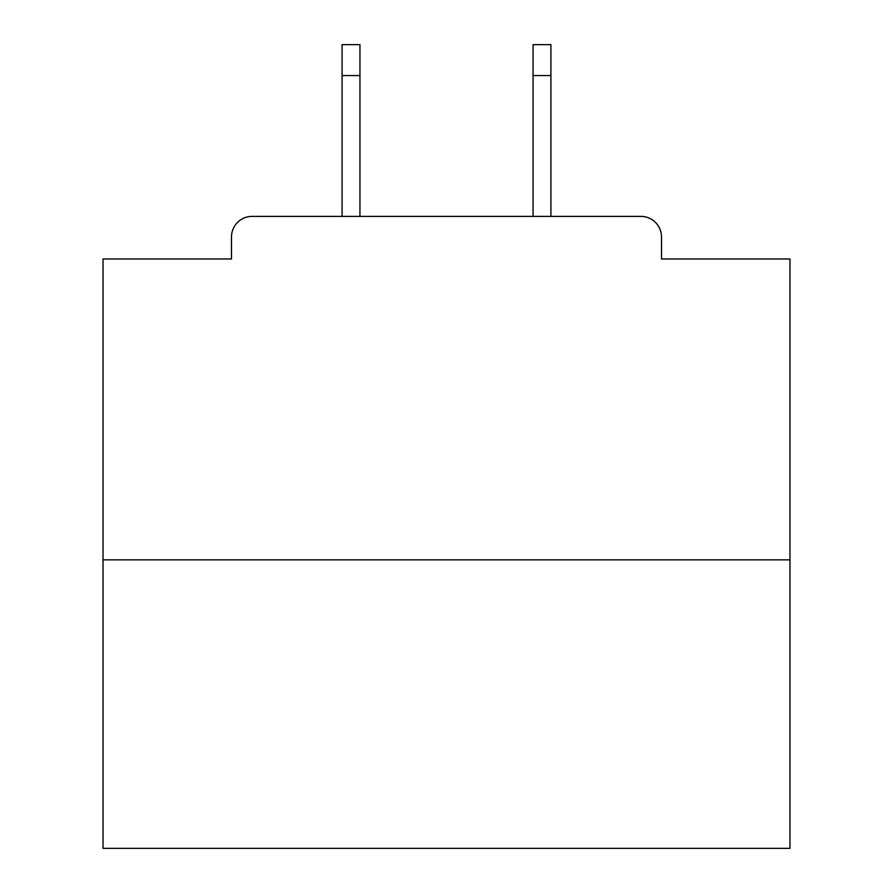 <?xml version="1.0" encoding="UTF-8"?>
<svg xmlns="http://www.w3.org/2000/svg" width="893" height="893" viewBox="0 0 893 893"><rect width="100%" height="100%" fill="white"/><g stroke="black" fill="none" stroke-linecap="round" stroke-linejoin="round"><path stroke-width="1.34" d="M661.512 258.97L661.512 236.991L661.512 258.97L789.959 258.97L789.959 848.35L103.041 848.35L103.041 258.97L231.488 258.97L231.488 236.991L231.488 258.97M789.959 559.844L103.041 559.844M661.512 236.991A20.606 20.606 0 0 0 640.895 216.385L252.105 216.385A20.606 20.606 0 0 0 231.488 236.991M640.895 216.385L550.914 216.385L550.914 75.559L533.054 75.559L533.054 44.65L550.914 44.65L550.914 75.559M342.086 75.559L342.086 44.65L359.946 44.65L359.946 75.559L342.086 75.559L342.086 216.385L252.105 216.385M359.946 75.559L359.946 216.385M533.054 216.385L533.054 75.559"/></g></svg>
